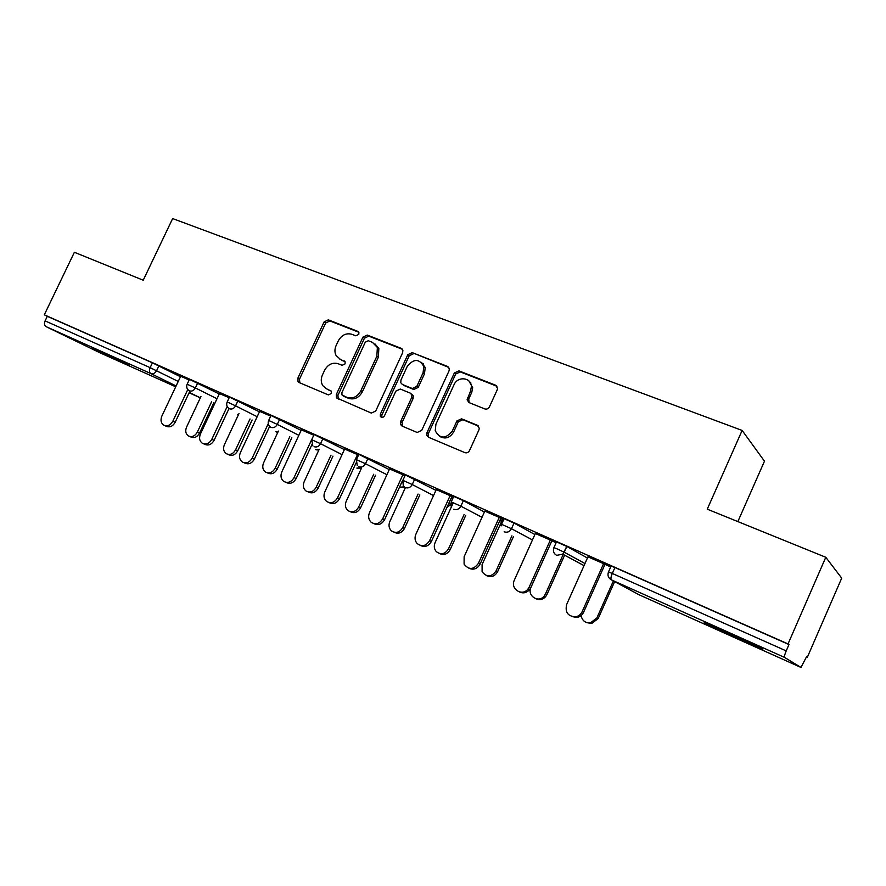<?xml version="1.0" encoding="UTF-8"?>
<svg xmlns="http://www.w3.org/2000/svg" width="886" height="886" viewBox="0 0 886 886"><rect width="100%" height="100%" fill="white"/><g stroke="black" fill="none" stroke-linecap="round" stroke-linejoin="round"><path stroke-width="1.33" d="M358.797 334.376L358.874 332.405L357.855 331.386L328.307 319.846L324.11 321.895L297.829 378.233L298.05 381.722L299.091 382.53L328.352 394.901L331.342 393.495L331.253 391.147L326.591 388.832L322.858 385.731C320.887 382.486 320.743 378.909 322.426 374.977L324.641 370.226C328.019 364.323 332.549 362.152 338.242 363.747L342.096 365.32L345.086 363.891L345.097 361.743L340.313 359.306L336.093 355.507C334.554 352.44 334.554 349.128 336.093 345.595L338.297 340.866C341.675 334.974 346.216 332.782 351.93 334.299L355.795 335.816L358.797 334.376M727.65 632.549C708.324 623.954 700.904 620.898 705.4 623.401L738.935 639.05C758.46 647.755 766.069 650.889 761.761 648.452L727.65 632.549M92.952 348.12L129.267 365.176L92.952 348.12M484.775 408.911C486.779 409.476 488.341 408.778 489.46 406.807L497.223 389.796L497.567 388.445L495.595 385.2L458.926 370.869L454.352 372.984L426.986 432.645L426.764 435.27L428.492 437.252L464.84 452.624C466.822 453.222 468.384 452.536 469.514 450.564L478.916 429.931L479.282 428.259L477.321 425.258L461.573 418.812L456.954 420.894L452.314 431.017C445.724 439.113 440.032 439.035 435.225 430.773L435.934 424.195L453.964 384.845C457.586 375.885 471.407 377.281 471.385 386.695L470.444 391.39L467.077 399.83L469.004 402.576L484.775 408.911M44.3 314.818L74.38 252.277L143.233 280.22L172.637 218.565L742.125 430.43L707.261 509.173L825.785 557.283L788.042 643.934L44.3 314.818L47.301 316.313L45.108 320.887L150.144 367.657L152.436 362.839L47.301 316.313M402.643 352.706L402.875 350.191L401.214 348.331L367.247 335.063L362.939 337.123L336.337 394.458L336.447 397.814L371.312 413.075L375.708 411.049L402.643 352.706M412.211 352.628L447.496 366.405L449.346 368.864L449.025 370.891L421.703 430.419L417.173 432.468L402.089 426.088L400.516 424.472L400.627 421.548L411.658 397.581L411.879 394.968L410.196 393.085L400.306 389.054L395.865 391.114L384.435 415.888C383.04 417.793 381.667 417.937 380.327 416.342L380.349 414.161L407.781 354.71L412.211 352.628L448.803 367.424M737.85 521.588L764.474 461.185L742.125 430.43M99.465 352.562L46.039 326.624C44.355 325.483 44.034 323.567 45.108 320.887M825.785 557.283L841.7 578.137L807.379 657.157L806.537 656.781M788.042 643.934L788.972 644.565L786.214 650.9C784.697 654.544 784.154 656.714 784.564 657.423L800.966 667.435L806.603 656.626L807.379 657.157M501.664 521.367L499.837 520.547M176.879 374.568L189.139 379.994M176.823 374.678L180.633 376.373M553.949 547.537L556.497 541.878L566.763 546.418L587.44 558.025M608.516 571.847L611.107 566.054L614.928 567.538L612.292 573.452L786.214 650.9M788.972 644.565L614.928 567.538M152.436 362.839L180.456 376.738M535.343 533.527L556.175 542.597M550.306 540.161L556.109 542.73M451.262 501.797L453.732 496.381L463.378 500.656L484.432 511.997M451.251 497.921L452.735 498.585M452.79 498.453L451.317 497.799M436.266 489.626L453.422 497.068M450.077 495.75L453.355 497.201M356.449 459.568L358.852 454.363L389.275 469.591M344.643 449.036L358.531 455.039M357.423 454.706L358.476 455.171M268.657 420.462L271.005 415.456L301.129 430.375M259.664 411.381L270.695 416.121M187.167 384.17L189.449 379.341L219.252 393.971M219.44 393.561L229.175 397.725M227.17 401.989L229.485 397.072L259.454 411.846M301.362 429.865L313.788 435.214M311.728 439.644L314.098 434.539L344.377 449.612M389.574 468.949L405.046 475.638M402.853 474.83L404.991 475.771M402.92 480.267L405.356 474.951L435.923 490.368M451.04 498.386L452.469 499.15M484.819 511.144L503.769 519.373M499.183 517.513L503.713 519.517M500.236 519.661L502.063 520.47M502.129 520.348L500.291 519.539M501.587 524.213L504.09 518.675L514.035 523.083L534.9 534.524M587.972 556.851L610.775 566.785M603.554 563.751L610.709 566.929M339.715 359.04L340.313 359.306M345.019 361.61L341.863 360.325M331.176 391.036L328.185 389.774M358.808 332.25L329.88 320.942L325.694 322.98L299.479 379.197L299.833 382.841M402.465 349.317L368.753 336.137L364.445 338.197L337.909 395.4L338.319 399.121M368.31 340.733L365.287 342.184L341.896 392.598L341.963 394.901L346.935 397.382C352.728 399.077 357.346 396.917 360.79 390.914L376.86 356.216L377.358 347.434L372.441 342.361L368.31 340.733M343.956 396.33L342.838 395.665M374.966 343.912L378.843 348.486L378.344 357.246L362.33 391.867C358.885 397.858 354.267 400.018 348.486 398.323L344.399 396.607M411.636 394.06L413.308 395.931L413.097 398.534L402.1 422.445L402.576 426.288M413.64 353.68L409.21 355.762L381.844 415.08L381.944 417.461M423.076 372.773L423.818 366.494C419.211 358.509 413.673 358.498 407.217 366.472L400.959 380.05L400.771 382.73L402.399 384.491L412.311 388.511L416.785 386.44L423.076 372.773L424.483 373.792L425.214 367.524L421.514 362.396M424.483 373.792L418.214 387.415L413.74 389.486L403.85 385.476M468.816 380.847L472.703 387.691L471.762 392.376L468.749 398.955L469.082 402.609M439.567 436.333C445.182 439.467 449.889 437.994 453.687 431.914L452.314 431.017M478.506 426.122L462.924 419.731L458.306 421.802L453.687 431.914M496.957 386.252L460.266 371.899L455.703 374.003L428.403 433.531L428.182 436.145L428.913 437.429M200.956 396.529L186.547 427.118C185.063 430.917 185.672 433.852 188.364 435.912C191.93 437.462 194.92 436.2 197.334 432.124L199.549 433.121C197.135 437.186 194.156 438.437 190.601 436.887L189.593 436.455M197.334 432.124L211.61 401.768M199.549 433.121L213.781 402.842M180.689 376.251L161.861 416.099C160.333 420.019 160.931 423.032 163.666 425.136C167.299 426.72 170.356 425.413 172.848 421.204L175.195 422.257C172.715 426.443 169.658 427.75 166.036 426.166L164.918 425.679M189.903 391.08L175.195 422.257M187.788 389.541L172.848 421.204M239.01 413.507L224.379 444.717C222.895 448.549 223.527 451.528 226.262 453.665C229.961 455.338 233.051 454.086 235.543 449.9L237.692 450.852C235.211 455.027 232.121 456.279 228.422 454.607L227.702 454.296M235.543 449.9L250.029 418.956M237.692 450.852L252.133 419.986M278.403 431.072L263.552 462.924C262.068 466.778 262.71 469.813 265.468 472.028C269.322 473.855 272.534 472.603 275.103 468.306L277.185 469.226C274.616 473.523 271.415 474.752 267.561 472.936L267.184 472.77M275.103 468.306L289.8 436.732M277.185 469.226L291.826 437.75M319.215 449.257L304.131 481.796C302.647 485.639 303.289 488.707 306.047 491.021C310.067 493.037 313.422 491.819 316.103 487.366L318.096 488.252C315.438 492.671 312.105 493.89 308.106 491.918M316.103 487.366L331.01 455.16M318.096 488.252L332.959 456.124M361.521 468.085L346.182 501.365C344.72 505.142 345.341 508.243 348.043 510.646C352.251 512.95 355.773 511.776 358.597 507.135L360.502 507.977C357.844 512.429 354.444 513.681 350.302 511.709M358.597 507.135L373.737 474.243M360.502 507.977L375.598 475.173M405.411 487.599L389.796 521.644C388.378 525.298 388.932 528.377 391.468 530.891C395.887 533.616 399.63 532.541 402.687 527.646L404.492 528.433C401.823 532.929 398.357 534.203 394.082 532.253M402.687 527.646L418.07 494.034M404.492 528.433L419.831 494.92M219.495 393.439L200.413 434.04C198.885 437.983 199.505 441.051 202.285 443.244C206.061 444.949 209.229 443.642 211.798 439.334L214.08 440.353C211.521 444.65 208.365 445.946 204.588 444.24L203.758 443.886M229.031 408.49L214.08 440.353M227.204 406.508L211.798 439.334M259.72 411.259L240.372 452.635C238.832 456.6 239.475 459.712 242.288 461.994C246.219 463.854 249.52 462.558 252.167 458.117L254.382 459.103C251.735 463.533 248.445 464.818 244.514 462.957L244.049 462.747M269.632 426.41L254.382 459.103M268.248 423.696L252.167 458.117M301.428 429.732L281.814 471.917C280.275 475.871 280.917 479.038 283.73 481.397C287.839 483.468 291.284 482.205 294.052 477.609L296.168 478.551C293.41 483.125 289.977 484.387 285.879 482.327M311.916 444.639L296.168 478.551M311.65 439.7L294.052 477.609M344.698 448.903L324.808 491.918C323.29 495.828 323.911 499.017 326.679 501.487C330.976 503.846 334.598 502.628 337.511 497.832L339.548 498.729C336.78 503.348 333.28 504.632 329.038 502.583M356.039 463.001L339.548 498.729M357.49 454.573L337.511 497.832M389.63 468.816L369.462 512.695C367.978 516.472 368.543 519.639 371.134 522.231C375.664 525.033 379.507 523.903 382.663 518.842L384.59 519.683C381.822 524.346 378.233 525.664 373.859 523.626M423.087 364.489L423.364 363.891M402.687 480.234L384.59 519.683M402.92 474.697L382.663 518.842M453.322 502.661L435.07 542.708C433.741 546.031 434.129 548.988 436.255 551.568C440.907 555.134 444.971 554.248 448.46 548.932L450.154 549.674C447.485 554.204 443.941 555.5 439.534 553.562M448.46 548.932L464.087 514.556M450.154 549.674L465.737 515.397M436.322 489.493L415.866 534.291C414.482 537.724 414.87 540.77 417.04 543.428C421.802 547.094 425.989 546.175 429.588 540.681L431.404 541.468C428.625 546.175 424.97 547.515 420.44 545.499M470.488 383.14L470.765 382.542M451.882 496.548L431.404 541.468M450.132 495.617L429.588 540.681M502.705 519.074L482.095 564.57L482.106 571.736C486.735 577.484 491.365 577.251 496.005 571.038L497.589 571.736C494.909 576.299 491.298 577.628 486.746 575.712M496.005 571.038L511.909 535.853M497.589 571.736L513.437 536.65M484.875 511.012L464.12 556.74L464.098 564.138C468.838 570.063 473.6 569.82 478.396 563.385L480.101 564.127C477.31 568.867 473.578 570.241 468.893 568.236M500.867 518.255L480.101 564.127M499.239 517.369L478.396 563.385M535.41 533.394L514.223 580.396C510.236 588.924 522.064 596.643 527.857 589.19L529.219 587.03L530.78 587.706L551.856 540.848L530.858 587.584C527.015 595.824 538.533 603.311 544.126 596.112L545.433 594.03L546.895 594.661L545.588 596.743C542.697 599.722 539.452 600.387 535.831 598.726M545.433 594.03L563.208 554.437M546.895 594.661L564.615 555.19M530.78 587.706L529.418 589.855C526.428 592.955 523.072 593.642 519.34 591.914M550.361 540.017L529.219 587.03M581.105 615.548C582.18 620.654 585.269 623.124 590.375 622.936L596.865 617.952L598.194 618.517L591.715 623.489L586.909 622.67M596.865 617.952L613.378 580.928M598.194 618.517L614.64 581.604M588.027 556.707L566.663 604.462C564.914 612.171 567.837 616.291 575.446 616.844C578.514 616.291 580.751 614.574 582.157 611.672L583.575 612.281C582.18 615.161 579.942 616.889 576.886 617.431L571.902 616.578M604.972 564.382L583.575 612.281M603.621 563.618L582.157 611.672M358.564 331.896L357.855 331.386M344.743 361.255L344.156 360.868M99.287 352.484L175.716 386.783M189.095 392.797L200.336 397.836L189.272 392.409M176.104 385.953L150.808 373.549L46.039 326.624M158.882 365.863L156.6 370.68C155.083 373.316 153.156 374.269 150.808 373.549C149.247 372.452 149.025 370.481 150.144 367.657L178.241 381.434M784.564 657.423L611.384 579.854L638.872 594.683L800.911 667.413M638.175 594.307L638.961 594.716M612.292 573.452C610.886 576.875 610.587 579.001 611.384 579.854C608.283 578.06 607.309 575.413 608.483 571.935L612.292 573.452M197.689 383.04L195.374 387.946L187.134 384.225C186.226 386.706 186.758 388.766 188.707 390.416L189.427 390.848C191.852 391.601 193.835 390.626 195.374 387.946L217.004 398.744M238.389 414.836L237.492 414.504M237.913 400.849L235.565 405.843L257.173 416.697M279.644 419.322L277.263 424.416L298.826 435.314M322.958 438.492L320.544 443.698L342.051 454.64M367.945 458.416L365.497 463.71L386.916 474.719M401.723 482.327L402.41 482.682M414.714 479.116L412.234 484.531L433.542 495.595M448.726 503.481L450.741 504.2M463.378 500.656L460.853 506.183L482.017 517.313M514.035 523.083L511.477 528.732L532.453 539.928M566.818 546.452L564.227 552.222L584.981 563.529M229.009 402.776L227.137 402.056C226.24 404.503 226.727 406.563 228.599 408.236L229.452 408.778C231.955 409.553 234.004 408.579 235.565 405.843L229.009 402.776M277.894 432.169L275.911 431.748M270.651 421.315L268.635 420.54C267.738 422.932 268.181 424.981 269.942 426.698L270.961 427.373C273.564 428.182 275.668 427.207 277.263 424.416L270.651 421.315M318.971 449.789L315.671 449.601M314.054 446.677C316.756 447.53 318.916 446.533 320.544 443.698L311.695 439.722L312.791 445.78M361.134 467.897L356.848 468.074M358.808 466.723C361.61 467.609 363.847 466.612 365.497 463.71L356.416 459.646L357.224 465.482M404.271 486.879L399.508 487.222M405.345 487.555C408.247 488.496 410.55 487.488 412.234 484.531L402.886 480.345L403.263 485.683M450.586 504.544L446.81 507.667M446.865 507.556L450.62 504.466M453.743 509.24C456.766 510.214 459.136 509.195 460.853 506.183L451.229 501.886L451.018 506.05M504.123 531.81C507.279 532.829 509.727 531.81 511.477 528.732L501.542 524.302L501.099 525.93M557.316 548.977L553.916 547.626C552.753 551.037 553.661 553.595 556.63 555.323L562.798 554.215L564.227 552.222L557.316 548.977M299.479 379.197L297.829 378.233M325.694 322.98L324.11 321.895M329.88 320.942L328.307 319.846M337.909 395.4L336.337 394.458M364.445 338.197L362.939 337.123M368.753 336.137L367.247 335.063M402.355 349.162L401.214 348.331M348.486 398.323L346.935 397.382M362.33 391.867L360.79 390.914M378.344 357.246L376.86 356.216M448.77 367.38L447.496 366.405M402.1 422.445L400.627 421.548M413.097 398.534L411.658 397.581M381.844 415.08L380.349 414.161M409.21 355.762L407.781 354.71M413.74 389.486L412.311 388.511M418.214 387.415L416.785 386.44M468.749 398.955L467.431 397.991M471.762 392.376L470.444 391.39M458.306 421.802L456.954 420.894M462.924 419.731L461.573 418.812M478.418 426.022L477.321 425.258M428.403 433.531L426.986 432.645M455.703 374.003L454.352 372.984M460.266 371.899L458.926 370.869M496.858 386.207L495.595 385.2M276.299 431.936L277.827 432.29M316.092 449.789L318.838 450.066M357.302 468.295L361.444 468.041M400.018 487.466L404.47 487.045M584.029 565.645L562.798 554.215L566.763 546.418M299.69 382.674L298.05 381.722M338.031 398.744L336.447 397.814M378.843 348.486L377.358 347.434M401.978 425.358L400.516 424.472M413.308 395.931L411.879 394.968M381.822 417.24L380.327 416.342M425.214 367.524L423.818 366.494M468.406 400.793L467.077 399.83M472.703 387.691L471.385 386.695M428.182 436.145L426.764 435.27M545.588 596.743L544.126 596.112M527.857 589.19L529.418 589.855M591.715 623.489L590.375 622.936M575.446 616.844L576.886 617.431"/></g></svg>
